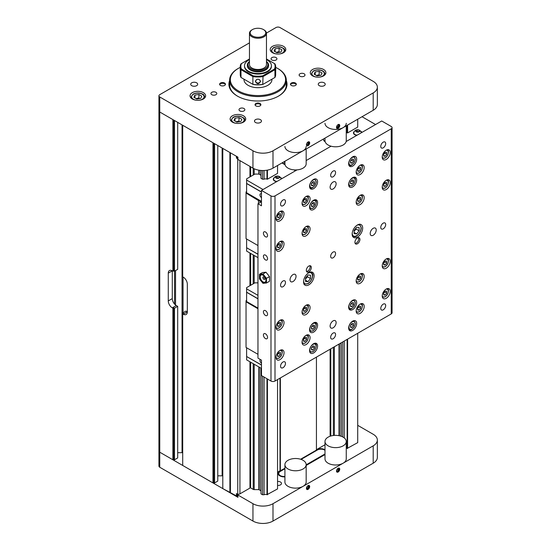 <?xml version="1.0" encoding="UTF-8"?>
<svg xmlns="http://www.w3.org/2000/svg" width="551" height="551" viewBox="0 0 551 551"><rect width="100%" height="100%" fill="white"/><g stroke="black" fill="none" stroke-linecap="round" stroke-linejoin="round"><path stroke-width="0.83" d="M306.17 148.984L306.17 163.799A10.627 6.137 180 0 1 295.543 169.935A10.627 6.137 180 0 1 284.915 163.799L284.915 161.257M284.915 146.442A10.627 6.137 0 0 0 295.543 152.579A10.627 6.137 0 0 0 306.17 146.442M346.255 125.842L346.255 140.657A10.627 6.137 180 0 1 335.628 146.793A10.627 6.137 180 0 1 324.994 140.657L324.994 138.115M324.994 123.3A10.627 6.137 0 0 0 335.628 129.437A10.627 6.137 0 0 0 346.255 123.3M217.783 145.512L217.783 481.078L214.573 482.924L213.774 482.462L212.968 482.924L212.968 142.737L182.705 125.263L182.705 276.85L183.311 277.194A5.668 3.272 60 0 1 187.319 284.137L187.319 311.907A5.668 3.272 60 0 1 186.142 314.504A5.668 3.272 60 0 1 183.311 314.222L182.705 313.877L183.511 313.409L182.705 312.947L185.914 311.095L187.319 311.907L183.311 314.222M168.275 300.915L172.284 298.601A5.668 3.272 -120 0 0 176.292 305.543L177.697 306.356L174.488 308.202L172.284 307.857A5.668 3.272 60 0 1 168.275 300.915L168.275 273.144A5.668 3.272 60 0 1 169.453 270.548A5.668 3.272 60 0 1 172.284 270.83L174.488 271.175L177.697 269.329L177.697 122.37M168.275 273.144L172.284 270.83L172.284 298.601M212.968 482.924L182.705 465.457L182.705 312.947M172.89 271.175L172.89 119.595L159.762 112.018L237.922 157.145L237.922 159.459L252.95 168.138A14.174 8.182 0 0 0 272.993 168.138L373.199 110.283A14.174 8.182 0 0 0 377.352 104.497L377.352 87.141A14.174 8.182 180 0 1 373.199 92.926L373.199 110.283M177.697 306.356L177.697 457.936L174.488 459.789L173.689 459.32L172.89 459.789L159.762 452.206A2.838 1.639 180 0 1 158.929 451.049L158.929 110.861A2.838 1.639 0 0 0 159.762 112.018L159.762 96.976L252.95 150.781L252.95 168.138M172.89 459.789L172.89 308.202M173.689 270.713L173.689 120.056M173.689 459.32L173.689 307.74M174.488 271.175L174.488 120.524M174.488 459.789L174.488 308.202M249.947 361.787L249.947 488.076L239.926 493.861A2.838 1.639 180 0 1 237.743 494.337L236.42 493.572L236.42 495.886L222.79 488.599L222.79 148.405L229.905 152.517L229.905 492.704M237.095 495.501L236.42 495.886M222.79 475.919A1.419 0.82 0 0 0 222.129 475.83L217.783 475.83M182.705 452.777A1.419 0.82 0 0 0 182.05 452.688L177.697 452.688M237.095 157.62L236.42 158.013L236.42 156.277M236.42 158.013L237.095 158.406M357.716 333.286L357.716 442.632L347.144 448.411A2.294 1.322 0 0 0 346.255 448.17M324.994 444.747L316.584 449.602A5.668 3.272 180 0 1 324.601 449.602L324.994 449.83M316.432 450.56L316.432 450.098L300.584 459.245L316.432 450.098L316.432 357.124M280.363 471.387L280.363 470.919L284.915 468.295L277.552 472.138M277.552 379.57L277.552 488.916L266.98 494.695A2.294 1.322 0 0 0 264.067 494.757L262.524 494.757L260.981 493.868L260.981 368.158M260.981 490.845L258.846 489.612L254.197 489.612A1.419 0.82 180 0 1 253.198 489.378L250.65 487.904L250.65 362.193M250.65 487.091L249.947 487.497M347.598 125.063L347.598 132.929L357.716 127.088L357.716 119.223M347.598 448.473L347.598 339.127M344.23 437.9L344.23 341.076M342.688 436.915L342.688 341.964M341.145 436.261L341.145 342.853M330.814 436.034L330.814 348.817M330.111 436.254L330.111 349.224M284.915 476.842A5.668 3.272 180 0 1 280.011 475.926L279.509 475.637A5.668 3.272 180 0 1 277.849 473.323A5.668 3.272 180 0 1 279.509 471.009L280.363 470.919L280.363 377.952M280.011 471.587L280.011 378.151M267.435 170.114L267.435 179.213L277.552 173.372L277.552 165.507M267.435 494.757L267.435 378.992M264.067 494.757L264.067 377.042M267.435 179.213L266.98 179.151A2.294 1.322 0 0 0 264.067 179.213L264.067 170.507M262.524 494.757L262.524 376.154M264.067 179.213L262.524 179.213L262.524 170.528M262.524 179.213L260.981 178.324L260.981 170.452M250.65 285.294L250.65 253.426M250.65 176.527L250.65 166.808M249.947 285.7L249.947 253.019M249.947 176.933L249.947 166.402M237.743 494.337L237.743 159.349M230.408 492.415L230.408 152.806M214.573 482.924L214.573 143.666M213.774 482.462L213.774 143.198M288.028 468.984A10.627 6.137 0 0 0 299.606 470.313A10.627 6.137 0 0 0 306.17 464.645A10.627 6.137 0 0 0 295.543 458.508A10.627 6.137 0 0 0 284.915 464.645A10.627 6.137 0 0 0 288.028 468.984M306.17 464.645L306.17 482.001A10.627 6.137 180 0 1 299.606 487.669A10.627 6.137 180 0 1 288.028 486.34A10.627 6.137 180 0 1 284.915 482.001L284.915 464.645M328.107 445.842A10.627 6.137 0 0 0 339.691 447.171A10.627 6.137 0 0 0 346.255 441.503A10.627 6.137 0 0 0 335.628 435.366A10.627 6.137 0 0 0 324.994 441.503A10.627 6.137 0 0 0 328.107 445.842M346.255 441.503L346.255 458.859A10.627 6.137 180 0 1 339.691 464.527A10.627 6.137 180 0 1 328.107 463.198A10.627 6.137 180 0 1 324.994 458.859L324.994 441.503M274.997 195.908L391.238 128.796L391.238 313.932L274.997 381.044L274.997 195.908A2.838 1.639 180 0 1 270.989 195.908L270.989 381.044L261.47 375.548L261.47 360.161L257.964 358.136L257.964 203.774L260.967 202.038L246.042 193.07L246.042 191.913L246.607 191.583M358.315 237.736L358.267 237.681A3.237 1.873 -60 0 1 358.315 237.736A3.237 1.873 -60 0 1 358.708 238.989A3.237 1.873 -60 0 1 357.489 242.027A3.237 1.873 -60 0 1 355.133 243.246A3.237 1.873 -60 0 1 355.058 243.225L355.133 243.246M354.913 242.337A3.54 2.046 -60 0 1 356.463 238.769A3.54 2.046 -60 0 1 359.19 237.818A3.54 2.046 -60 0 1 359.19 241.91A3.54 2.046 -60 0 1 355.65 243.955A3.54 2.046 -60 0 1 354.913 242.337M305.509 281.437L305.509 278.097L308.016 274.983L310.523 275.204L310.523 278.544L308.016 281.664L305.509 281.437M305.509 278.985L307.513 276.809L310.523 278.544M305.509 280.218L308.016 281.664M307.513 276.809L307.341 275.817M284.915 163.392A4.036 2.335 180 0 1 284.488 162.352A4.036 2.335 180 0 1 284.495 162.235M294.606 169.908L295.04 169.928M306.17 160.555L331.041 146.194M311.473 185.57L311.473 183.566L312.975 181.692L314.483 181.83L314.483 183.834L312.975 185.701L311.473 185.57M311.473 183.683L312.479 182.677L314.483 183.834M311.473 184.833L312.975 185.701M350.553 163.006L350.553 161.002L352.061 159.136L353.563 159.267L353.563 161.271L352.061 163.137L350.553 163.006M350.553 161.119L351.559 160.114L353.563 161.271M350.553 162.269L352.061 163.137M350.553 306.487L350.553 304.483L352.061 302.616L353.563 302.747L353.563 304.751L352.061 306.625L350.553 306.487M350.553 304.607L351.559 303.594L353.563 304.751M350.553 305.757L352.061 306.625M350.553 327.315L350.553 325.31L352.061 323.444L353.563 323.575L353.563 325.579L352.061 327.452L350.553 327.315M350.553 325.434L351.559 324.422L353.563 325.579M350.553 326.585L352.061 327.452M277.504 356.297L277.504 354.293L279.006 352.426L280.507 352.557L280.507 354.562L279.006 356.435L277.504 356.297M277.504 354.417L278.503 353.405L280.507 354.562M277.504 355.567L279.006 356.435M277.504 326.213L277.504 324.208L279.006 322.342L280.507 322.473L280.507 324.477L279.006 326.35L277.504 326.213M277.504 324.332L278.503 323.32L280.507 324.477M277.504 325.483L279.006 326.35M357.668 310.013L357.668 308.016L359.176 306.142L360.678 306.28L360.678 308.284L359.176 310.151L357.668 310.013M357.668 308.133L358.673 307.127L360.678 308.284M357.668 309.283L359.176 310.151M357.668 279.929L357.668 277.924L359.176 276.058L360.678 276.189L360.678 278.193L359.176 280.066L357.668 279.929M357.668 278.048L358.673 277.036L360.678 278.193M357.668 279.199L359.176 280.066M277.504 247.53L277.504 245.526L279.006 243.659L280.507 243.79L280.507 245.794L279.006 247.668L277.504 247.53M277.504 245.65L278.503 244.637L280.507 245.794M277.504 246.8L279.006 247.668M277.504 217.445L277.504 215.441L279.006 213.574L280.507 213.705L280.507 215.71L279.006 217.583L277.504 217.445M277.504 215.565L278.503 214.553L280.507 215.71M277.504 216.715L279.006 217.583M357.668 201.246L357.668 199.242L359.176 197.375L360.678 197.506L360.678 199.51L359.176 201.384L357.668 201.246M357.668 199.366L358.673 198.353L360.678 199.51M357.668 200.516L359.176 201.384M357.668 171.161L357.668 169.157L359.176 167.29L360.678 167.421L360.678 169.426L359.176 171.299L357.668 171.161M357.668 169.281L358.673 168.269L360.678 169.426M357.668 170.431L359.176 171.299M353.501 133.225A4.25 2.452 180 0 1 353.928 132.405M356.862 135.339A4.25 2.452 180 0 1 354.713 134.671A4.25 2.452 180 0 1 353.466 132.936A4.25 2.452 180 0 1 354.493 131.338M360.953 131.338A4.25 2.452 180 0 1 361.883 132.44M375.562 124.54L362.035 116.729M347.598 132.929L347.144 132.867A2.294 1.322 0 0 0 346.255 132.626M353.935 134.051A3.898 2.252 180 0 1 353.825 133.514L353.825 132.936A3.898 2.252 0 0 0 357.172 135.16M359.176 130.126A2.052 1.185 0 0 0 355.732 130.656A2.052 1.185 0 0 0 358.253 132.109A2.052 1.185 0 0 0 359.176 130.126L359.7 131.269L358.253 132.109L356.277 131.799L355.746 130.663L357.193 129.822L359.169 130.132L359.169 131.579M361.58 132.612A3.898 2.252 0 0 0 361.559 132.557L359.775 130.298C356.662 129.251 354.692 130.002 353.88 132.557A3.898 2.252 0 0 0 353.825 132.936M356.511 131.834L357.193 131.448L358.928 131.717M357.193 129.822L357.193 131.448M280.783 177.622A4.25 2.452 180 0 1 281.719 178.724M276.698 181.623A4.25 2.452 180 0 1 273.303 179.213A4.25 2.452 180 0 1 274.322 177.622M273.33 179.502A4.25 2.452 180 0 1 273.757 178.689M295.488 170.776L293.903 169.86M285.039 164.742L281.954 162.965M261.47 201.356L246.607 192.774L246.607 183.4L261.47 191.982L246.752 183.483M246.607 183.4L246.607 180.046L263.02 189.516M260.981 175.301L258.846 174.075L254.899 174.075L246.607 178.855L246.607 180.046M273.771 180.335A3.898 2.252 180 0 1 273.654 179.791L273.654 179.213A3.898 2.252 0 0 0 277.001 181.444M261.47 193.842A2.335 1.35 -120 0 0 260.444 193.8A2.335 1.35 -120 0 0 260.058 195.584A2.335 1.35 -120 0 0 261.47 197.644M261.47 192.099L246.607 183.517M257.964 254.293L246.607 247.736L257.964 254.176M246.683 247.661L246.607 251.091L257.964 257.648M246.607 238.989L246.607 247.619M257.964 245.546L246.042 238.659L246.042 193.07M258.467 203.484L258.467 200.592M270.989 195.908L261.47 190.412L261.47 205.798L257.964 203.774M279.006 176.41A2.052 1.185 0 0 0 275.569 176.94A2.052 1.185 0 0 0 278.083 178.393A2.052 1.185 0 0 0 279.006 176.41L279.529 177.553L278.083 178.386L276.106 178.083L275.576 176.94L277.022 176.106L278.999 176.416L278.999 177.863M281.409 178.896A3.898 2.252 0 0 0 281.396 178.841L279.612 176.582C276.492 175.535 274.529 176.286 273.709 178.841A3.898 2.252 0 0 0 273.654 179.213M276.347 178.118L277.022 177.725L278.765 177.994M277.022 176.106L277.022 177.725M257.964 308.099L246.607 301.542L246.607 292.168L257.964 298.725L246.752 292.25M246.607 292.168L246.607 288.814L257.964 295.37M257.964 282.842L254.899 282.842L246.607 287.629L246.607 288.814M246.607 300.357L246.042 300.681L246.042 301.838L257.964 308.725M257.964 298.842L246.607 292.285M261.47 365.086L246.607 356.504L261.47 364.969M246.683 356.428L246.607 359.858L261.47 368.44M261.47 363.226A2.335 1.35 60 0 1 260.1 361.298A2.335 1.35 60 0 1 260.306 359.486M246.607 347.757L246.607 356.387M257.964 354.314L246.042 347.433L246.042 301.838M290.033 279.798A4.25 2.452 -60 0 1 291.885 275.521A4.25 2.452 -60 0 1 295.164 274.377A4.25 2.452 -60 0 1 295.164 279.288A4.25 2.452 -60 0 1 290.907 281.74A4.25 2.452 -60 0 1 290.033 279.798M330.111 326.082A4.25 2.452 -60 0 1 331.971 321.805A4.25 2.452 -60 0 1 335.242 320.661A4.25 2.452 -60 0 1 335.242 325.572A4.25 2.452 -60 0 1 330.993 328.031A4.25 2.452 -60 0 1 330.111 326.082M370.196 233.514A4.25 2.452 -60 0 1 372.049 229.237A4.25 2.452 -60 0 1 375.327 228.093A4.25 2.452 -60 0 1 375.327 233.004A4.25 2.452 -60 0 1 371.078 235.463A4.25 2.452 -60 0 1 370.196 233.514M330.111 187.23A4.25 2.452 -60 0 1 331.971 182.953A4.25 2.452 -60 0 1 335.242 181.809A4.25 2.452 -60 0 1 335.242 186.72A4.25 2.452 -60 0 1 330.993 189.172A4.25 2.452 -60 0 1 330.111 187.23M380.762 227.411A3.485 2.011 -60 0 1 382.284 223.906A3.485 2.011 -60 0 1 384.963 222.976A3.485 2.011 -60 0 1 384.963 226.998A3.485 2.011 -60 0 1 381.478 229.009A3.485 2.011 -60 0 1 380.762 227.411M380.762 146.414A3.485 2.011 -60 0 1 382.284 142.909A3.485 2.011 -60 0 1 384.963 141.979A3.485 2.011 -60 0 1 384.963 146.001A3.485 2.011 -60 0 1 381.478 148.012A3.485 2.011 -60 0 1 380.762 146.414M330.655 175.342A3.485 2.011 -60 0 1 332.177 171.836A3.485 2.011 -60 0 1 334.863 170.906A3.485 2.011 -60 0 1 334.863 174.929A3.485 2.011 -60 0 1 331.378 176.94A3.485 2.011 -60 0 1 330.655 175.342M280.549 204.269A3.485 2.011 -60 0 1 282.071 200.764A3.485 2.011 -60 0 1 284.757 199.834A3.485 2.011 -60 0 1 284.757 203.856A3.485 2.011 -60 0 1 281.272 205.867A3.485 2.011 -60 0 1 280.549 204.269M280.549 285.266A3.485 2.011 -60 0 1 282.071 281.761A3.485 2.011 -60 0 1 284.757 280.831A3.485 2.011 -60 0 1 284.757 284.853A3.485 2.011 -60 0 1 281.272 286.864A3.485 2.011 -60 0 1 280.549 285.266M330.655 256.339A3.485 2.011 -60 0 1 332.177 252.833A3.485 2.011 -60 0 1 334.863 251.903A3.485 2.011 -60 0 1 334.863 255.926A3.485 2.011 -60 0 1 331.378 257.937A3.485 2.011 -60 0 1 330.655 256.339M280.549 366.263A3.485 2.011 -60 0 1 282.071 362.758A3.485 2.011 -60 0 1 284.757 361.828A3.485 2.011 -60 0 1 284.757 365.85A3.485 2.011 -60 0 1 281.272 367.861A3.485 2.011 -60 0 1 280.549 366.263M330.655 337.343A3.485 2.011 -60 0 1 332.177 333.83A3.485 2.011 -60 0 1 334.863 332.9A3.485 2.011 -60 0 1 334.863 336.923A3.485 2.011 -60 0 1 331.378 338.934A3.485 2.011 -60 0 1 330.655 337.343M380.762 308.415A3.485 2.011 -60 0 1 382.284 304.903A3.485 2.011 -60 0 1 384.963 303.973A3.485 2.011 -60 0 1 384.963 307.995A3.485 2.011 -60 0 1 381.478 310.006A3.485 2.011 -60 0 1 380.762 308.415M309.572 350.67A5.668 3.272 -60 0 1 312.045 344.967A5.668 3.272 -60 0 1 316.412 343.445A5.668 3.272 -60 0 1 316.412 349.995A5.668 3.272 -60 0 1 310.743 353.267A5.668 3.272 -60 0 1 309.572 350.67M348.652 328.107A5.668 3.272 -60 0 1 351.125 322.404A5.668 3.272 -60 0 1 355.491 320.882A5.668 3.272 -60 0 1 355.491 327.432A5.668 3.272 -60 0 1 349.823 330.703A5.668 3.272 -60 0 1 348.652 328.107M348.652 307.279A5.668 3.272 -60 0 1 351.125 301.576A5.668 3.272 -60 0 1 355.491 300.054A5.668 3.272 -60 0 1 355.491 306.604A5.668 3.272 -60 0 1 349.823 309.876A5.668 3.272 -60 0 1 348.652 307.279M309.572 329.842A5.668 3.272 -60 0 1 312.045 324.14A5.668 3.272 -60 0 1 316.412 322.617A5.668 3.272 -60 0 1 316.412 329.167A5.668 3.272 -60 0 1 310.743 332.439A5.668 3.272 -60 0 1 309.572 329.842M309.572 207.19A5.668 3.272 -60 0 1 312.045 201.487A5.668 3.272 -60 0 1 316.412 199.965A5.668 3.272 -60 0 1 316.412 206.508A5.668 3.272 -60 0 1 310.743 209.786A5.668 3.272 -60 0 1 309.572 207.19M309.572 186.362A5.668 3.272 -60 0 1 312.045 180.659A5.668 3.272 -60 0 1 316.412 179.137A5.668 3.272 -60 0 1 316.412 185.68A5.668 3.272 -60 0 1 310.743 188.959A5.668 3.272 -60 0 1 309.572 186.362M348.652 184.626A5.668 3.272 -60 0 1 351.125 178.923A5.668 3.272 -60 0 1 355.491 177.401A5.668 3.272 -60 0 1 355.491 183.951A5.668 3.272 -60 0 1 349.823 187.223A5.668 3.272 -60 0 1 348.652 184.626M348.652 163.799A5.668 3.272 -60 0 1 351.125 158.096A5.668 3.272 -60 0 1 355.491 156.574A5.668 3.272 -60 0 1 355.491 163.117A5.668 3.272 -60 0 1 349.823 166.395A5.668 3.272 -60 0 1 348.652 163.799M306.315 270.396A3.54 2.046 -60 0 1 307.857 266.829A3.54 2.046 -60 0 1 310.592 265.878A3.54 2.046 -60 0 1 310.592 269.969A3.54 2.046 -60 0 1 307.045 272.015A3.54 2.046 -60 0 1 306.315 270.396M303.56 281.823A7.439 4.298 -60 0 1 306.804 274.336A7.439 4.298 -60 0 1 312.541 272.339A7.439 4.298 -60 0 1 312.541 280.934A7.439 4.298 -60 0 1 305.102 285.225A7.439 4.298 -60 0 1 303.56 281.823M352.158 234.092A7.439 4.298 -60 0 1 355.409 226.606A7.439 4.298 -60 0 1 361.139 224.608A7.439 4.298 -60 0 1 361.139 233.204A7.439 4.298 -60 0 1 353.701 237.495A7.439 4.298 -60 0 1 352.158 234.092M310.068 307.568A5.668 3.272 -60 0 1 307.596 313.271A5.668 3.272 -60 0 1 303.229 314.793A5.668 3.272 -60 0 1 303.229 308.243A5.668 3.272 -60 0 1 308.897 304.972A5.668 3.272 -60 0 1 310.068 307.568M284.02 352.695A5.668 3.272 -60 0 1 281.54 358.398A5.668 3.272 -60 0 1 277.174 359.92A5.668 3.272 -60 0 1 277.174 353.37A5.668 3.272 -60 0 1 282.842 350.099A5.668 3.272 -60 0 1 284.02 352.695M284.02 322.61A5.668 3.272 -60 0 1 281.54 328.313A5.668 3.272 -60 0 1 277.174 329.835A5.668 3.272 -60 0 1 277.174 323.285A5.668 3.272 -60 0 1 282.842 320.014A5.668 3.272 -60 0 1 284.02 322.61M310.068 337.653A5.668 3.272 -60 0 1 307.596 343.356A5.668 3.272 -60 0 1 303.229 344.878A5.668 3.272 -60 0 1 303.229 338.328A5.668 3.272 -60 0 1 308.897 335.056A5.668 3.272 -60 0 1 310.068 337.653M356.166 280.955A5.668 3.272 -60 0 1 358.639 275.252A5.668 3.272 -60 0 1 363.013 273.73A5.668 3.272 -60 0 1 363.013 280.28A5.668 3.272 -60 0 1 357.344 283.551A5.668 3.272 -60 0 1 356.166 280.955M382.222 295.997A5.668 3.272 -60 0 1 384.694 290.294A5.668 3.272 -60 0 1 389.061 288.772A5.668 3.272 -60 0 1 389.061 295.322A5.668 3.272 -60 0 1 383.393 298.594A5.668 3.272 -60 0 1 382.222 295.997M382.222 265.913A5.668 3.272 -60 0 1 384.694 260.21A5.668 3.272 -60 0 1 389.061 258.688A5.668 3.272 -60 0 1 389.061 265.238A5.668 3.272 -60 0 1 383.393 268.509A5.668 3.272 -60 0 1 382.222 265.913M356.166 311.039A5.668 3.272 -60 0 1 358.639 305.337A5.668 3.272 -60 0 1 363.013 303.815A5.668 3.272 -60 0 1 363.013 310.365A5.668 3.272 -60 0 1 357.344 313.636A5.668 3.272 -60 0 1 356.166 311.039M310.068 228.885A5.668 3.272 -60 0 1 307.596 234.588A5.668 3.272 -60 0 1 303.229 236.11A5.668 3.272 -60 0 1 303.229 229.56A5.668 3.272 -60 0 1 308.897 226.289A5.668 3.272 -60 0 1 310.068 228.885M284.02 213.843A5.668 3.272 -60 0 1 281.54 219.546A5.668 3.272 -60 0 1 277.174 221.068A5.668 3.272 -60 0 1 277.174 214.518A5.668 3.272 -60 0 1 282.842 211.247A5.668 3.272 -60 0 1 284.02 213.843M284.02 243.928A5.668 3.272 -60 0 1 281.54 249.631A5.668 3.272 -60 0 1 277.174 251.153A5.668 3.272 -60 0 1 277.174 244.603A5.668 3.272 -60 0 1 282.842 241.331A5.668 3.272 -60 0 1 284.02 243.928M310.068 198.801A5.668 3.272 -60 0 1 307.596 204.504A5.668 3.272 -60 0 1 303.229 206.026A5.668 3.272 -60 0 1 303.229 199.476A5.668 3.272 -60 0 1 308.897 196.204A5.668 3.272 -60 0 1 310.068 198.801M356.166 202.272A5.668 3.272 -60 0 1 358.639 196.569A5.668 3.272 -60 0 1 363.013 195.047A5.668 3.272 -60 0 1 363.013 201.597A5.668 3.272 -60 0 1 357.344 204.869A5.668 3.272 -60 0 1 356.166 202.272M356.166 172.188A5.668 3.272 -60 0 1 358.639 166.485A5.668 3.272 -60 0 1 363.013 164.963A5.668 3.272 -60 0 1 363.013 171.513A5.668 3.272 -60 0 1 357.344 174.784A5.668 3.272 -60 0 1 356.166 172.188M382.222 187.23A5.668 3.272 -60 0 1 384.694 181.527A5.668 3.272 -60 0 1 389.061 180.005A5.668 3.272 -60 0 1 389.061 186.555A5.668 3.272 -60 0 1 383.393 189.826A5.668 3.272 -60 0 1 382.222 187.23M382.222 157.145A5.668 3.272 -60 0 1 384.694 151.442A5.668 3.272 -60 0 1 389.061 149.92A5.668 3.272 -60 0 1 389.061 156.47A5.668 3.272 -60 0 1 383.393 159.742A5.668 3.272 -60 0 1 382.222 157.145M282.264 162.786L284.957 164.336M259.466 274.274L262.476 272.538L265.981 272.228L269.487 276.588L269.487 281.265L266.484 283L266.484 278.324L262.972 273.964L259.466 274.274L259.466 278.951L262.972 283.317L266.484 283M265.479 338.596A2.927 1.694 60 0 1 263.564 336.014A2.927 1.694 60 0 1 264.012 333.672A2.927 1.694 60 0 1 266.946 335.359A2.927 1.694 60 0 1 266.946 338.741A2.927 1.694 60 0 1 265.479 338.596M265.479 315.454A2.927 1.694 60 0 1 263.564 312.872A2.927 1.694 60 0 1 264.012 310.53A2.927 1.694 60 0 1 266.946 312.217A2.927 1.694 60 0 1 266.946 315.599A2.927 1.694 60 0 1 265.479 315.454M265.479 259.914A2.927 1.694 60 0 1 263.564 257.331A2.927 1.694 60 0 1 264.012 254.989A2.927 1.694 60 0 1 266.946 256.676A2.927 1.694 60 0 1 266.946 260.058A2.927 1.694 60 0 1 265.479 259.914M265.479 236.772A2.927 1.694 60 0 1 263.564 234.189A2.927 1.694 60 0 1 264.012 231.847A2.927 1.694 60 0 1 266.946 233.534A2.927 1.694 60 0 1 266.946 236.916A2.927 1.694 60 0 1 265.479 236.772M270.989 381.044A2.838 1.639 0 0 0 274.997 381.044M391.238 128.796A2.838 1.639 180 0 0 392.071 127.639A2.838 1.639 180 0 0 391.238 126.482L381.719 120.986L346.145 141.524M391.238 313.932A2.838 1.639 0 0 0 392.071 312.775L392.071 127.639M297.044 169.873L261.47 190.412M384.667 152.944L386.733 154.383L385.225 156.257L383.723 156.119L383.723 154.115L385.225 152.248L386.733 152.379L386.733 154.383M383.723 154.239L384.729 153.226M383.723 155.389L385.225 156.257M384.667 183.028L386.733 184.468L385.225 186.341L383.723 186.204L383.723 184.199L385.225 182.333L386.733 182.464L386.733 184.468M383.723 184.323L384.729 183.311M383.723 185.473L385.225 186.341M304.503 199.228L306.563 200.667L305.061 202.541L303.56 202.403L303.56 200.399L305.061 198.532L306.563 198.663L306.563 200.667M303.56 200.523L304.558 199.51M303.56 201.673L305.061 202.541M304.503 229.312L306.563 230.752L305.061 232.625L303.56 232.488L303.56 230.483L305.061 228.617L306.563 228.748L306.563 230.752M303.56 230.607L304.558 229.595M303.56 231.757L305.061 232.625M384.667 261.711L386.733 263.158L385.225 265.024L383.723 264.893L383.723 262.889L385.225 261.016L386.733 261.153L386.733 263.158M383.723 263.006L384.729 262M383.723 264.156L385.225 265.024M384.667 291.796L386.733 293.242L385.225 295.109L383.723 294.978L383.723 292.974L385.225 291.1L386.733 291.238L386.733 293.242M383.723 293.091L384.729 292.085M383.723 294.241L385.225 295.109M304.503 307.995L306.563 309.435L305.061 311.308L303.56 311.17L303.56 309.166L305.061 307.3L306.563 307.43L306.563 309.435M303.56 309.29L304.558 308.278M303.56 310.44L305.061 311.308M304.503 338.08L306.563 339.519L305.061 341.393L303.56 341.255L303.56 339.251L305.061 337.384L306.563 337.515L306.563 339.519M303.56 339.375L304.558 338.362M303.56 340.525L305.061 341.393M269.487 276.588L266.484 278.324M265.981 272.228L262.972 273.964M264.879 278.696A1.419 0.82 60 0 1 264.583 279.35A1.419 0.82 60 0 1 263.488 278.964A1.419 0.82 60 0 1 262.875 277.539A1.419 0.82 60 0 1 263.164 276.891A1.419 0.82 60 0 1 264.26 277.27A1.419 0.82 60 0 1 264.879 278.696M312.417 325.868L314.483 327.315L312.975 329.188L311.473 329.05L311.473 327.046L312.975 325.18L314.483 325.31L314.483 327.315M311.473 327.17L312.479 326.158M311.473 328.32L312.975 329.188M312.417 346.696L314.483 348.142L312.975 350.016L311.473 349.878L311.473 347.874L312.975 346.007L314.483 346.138L314.483 348.142M311.473 347.998L312.479 346.985M311.473 349.148L312.975 350.016M351.504 180.652L353.563 182.099L352.061 183.972L350.553 183.834L350.553 181.83L352.061 179.963L353.563 180.094L353.563 182.099M350.553 181.947L351.559 180.942M350.553 183.104L352.061 183.972M312.417 203.216L314.483 204.662L312.975 206.529L311.473 206.398L311.473 204.393L312.975 202.52L314.483 202.658L314.483 204.662M311.473 204.511L312.479 203.505M311.473 205.661L312.975 206.529M325.131 141.628A4.036 2.335 180 0 1 323.568 139.789A4.036 2.335 180 0 1 323.575 139.672M355.946 228.086L356.118 229.078L359.121 230.814L356.621 233.934L354.114 233.707L354.114 230.366L356.621 227.253L359.121 227.473L359.121 230.814M354.114 231.255L356.118 229.078M354.114 232.488L356.621 233.934M309.717 265.796L309.662 265.74A3.237 1.873 -60 0 1 309.717 265.796A3.237 1.873 -60 0 1 310.11 267.049A3.237 1.873 -60 0 1 308.891 270.086A3.237 1.873 -60 0 1 306.535 271.306A3.237 1.873 -60 0 1 306.459 271.285L306.535 271.306M237.095 156.663L237.095 158.302A2.838 1.639 0 0 0 237.922 159.459M276.946 52.744L274.054 51.071L275.114 48.791L279.061 48.178L281.954 49.852L280.9 52.131L276.946 52.744M275.114 48.791L275.114 51.684M279.839 52.297L279.061 51.649L279.061 48.178M279.061 51.649L276.175 52.297M236.861 122.17L233.968 120.497L235.029 118.217L238.982 117.604L241.875 119.278L240.815 121.557L236.861 122.17M235.029 118.217L235.029 121.11M239.754 121.723L238.982 121.075L238.982 117.604M238.982 121.075L236.09 121.723M255.664 81.149A2.3 1.873 0 0 1 257.964 79.268A2.3 1.873 0 0 1 260.258 81.149A2.3 1.873 0 0 1 257.964 83.022A2.3 1.873 0 0 1 255.664 81.149M240.994 77.457L240.994 69.701A269.515 220.056 120 0 1 241.496 69.068L253.191 75.818A269.515 220.056 120 0 1 252.888 76.575L240.994 69.701A17.715 10.228 180 0 1 240.25 66.774L240.25 74.53A17.715 10.228 0 0 0 240.994 77.457L252.888 84.324L252.888 76.575A17.715 10.228 180 0 0 263.034 76.575A269.515 220.056 -120 0 1 262.737 75.818L274.432 69.068A17.15 9.897 0 0 0 274.432 63.558L274.935 63.847A17.715 10.228 180 0 1 275.679 66.774A17.715 10.228 180 0 1 274.935 69.701L263.034 76.575L262.737 84.496A17.15 9.897 180 0 1 253.191 84.496L252.888 84.324A17.715 10.228 0 0 0 263.034 84.324L274.935 77.457A17.715 10.228 0 0 0 275.679 74.53L275.541 71.231M249.458 59.708A13.465 7.776 0 0 0 244.499 65.734A13.465 7.776 0 0 0 257.964 73.503A13.465 7.776 0 0 0 271.429 65.734A13.465 7.776 0 0 0 266.464 59.708M249.458 61.471A10.627 6.137 0 0 0 247.337 65.156L247.337 65.734A10.627 6.137 0 0 0 250.45 70.073A10.627 6.137 0 0 0 262.028 71.403A10.627 6.137 0 0 0 268.592 65.734L268.592 65.156A10.627 6.137 0 0 0 266.464 61.471M275.679 66.774L275.679 73.545M255.327 81.341C257.083 84.427 258.846 84.427 260.602 81.341C258.846 78.504 257.083 78.504 255.327 81.341M274.935 77.457L274.935 69.701A269.515 220.056 -120 0 0 274.432 69.068M240.25 66.774A17.715 10.228 180 0 1 240.994 63.847L241.496 63.558A17.15 9.897 0 0 0 241.496 69.068M274.432 63.558L266.464 58.957M253.191 75.818A17.15 9.897 0 0 0 262.737 75.818M249.458 58.957L241.496 63.558M271.429 65.734L271.429 66.313A13.465 7.776 180 0 1 257.964 74.082A13.465 7.776 180 0 1 244.499 66.313L244.499 65.734M260.003 104.249A2.927 1.694 180 0 1 260.038 104.27L260.038 104.27A2.927 1.694 180 0 1 260.816 105.083M255.106 105.083A2.927 1.694 180 0 1 255.891 104.27A2.927 1.694 180 0 1 255.919 104.249M255.147 105.165A2.845 1.646 180 0 1 255.953 104.235A2.845 1.646 180 0 1 259.976 104.235A2.845 1.646 180 0 1 260.781 105.165M238.425 68.338L237.922 68.627A28.342 16.365 0 0 0 229.622 80.198A28.342 16.365 0 0 0 257.964 96.563A28.342 16.365 0 0 0 286.306 80.198A28.342 16.365 0 0 0 278.007 68.627L277.504 68.338A27.633 15.951 180 0 1 268.537 94.359A27.633 15.951 180 0 1 230.332 79.619A27.633 15.951 180 0 1 238.425 68.338A27.633 15.951 180 0 1 240.25 67.374M229.622 80.198L229.622 84.826A28.342 16.365 180 0 0 237.674 96.253M286.306 80.198L286.306 84.826A28.342 16.365 180 0 1 278.255 96.253M275.679 67.374A27.633 15.951 180 0 1 277.504 68.338M244.003 79.199L244.003 79.619A13.961 8.058 0 0 0 257.964 87.678A13.961 8.058 0 0 0 271.925 79.619L271.925 79.199M336.503 127.419A2.3 1.329 -60 0 1 337.508 125.105A2.3 1.329 -60 0 1 339.278 124.492A2.3 1.329 -60 0 1 339.278 127.143A2.3 1.329 -60 0 1 336.978 128.473A2.3 1.329 -60 0 1 336.503 127.419M338.824 124.381A2.225 1.288 -60 0 1 338.948 124.609A2.225 1.288 -60 0 1 338.589 126.751A2.225 1.288 -60 0 1 336.916 128.128A2.225 1.288 -60 0 1 336.661 128.128A2.3 1.329 120 0 0 336.813 128.142A2.3 1.329 120 0 0 336.868 128.135M306.446 144.775A2.3 1.329 -60 0 1 307.444 142.461A2.3 1.329 -60 0 1 309.214 141.848A2.3 1.329 -60 0 1 309.214 144.5A2.3 1.329 -60 0 1 306.921 145.829A2.3 1.329 -60 0 1 306.446 144.775M308.76 141.738A2.225 1.288 -60 0 1 308.884 141.965A2.225 1.288 -60 0 1 308.987 142.551A2.225 1.288 -60 0 1 306.852 145.485A2.225 1.288 -60 0 1 306.597 145.485A2.3 1.329 120 0 0 306.749 145.498A2.3 1.329 120 0 0 306.804 145.492M239.857 110.903A2.927 1.694 180 0 1 239.003 109.704A2.927 1.694 180 0 1 241.93 108.01A2.927 1.694 180 0 1 244.858 109.704A2.927 1.694 180 0 1 243.053 111.268A2.927 1.694 180 0 1 239.857 110.903M211.798 94.703A2.927 1.694 180 0 1 210.943 93.505A2.927 1.694 180 0 1 213.871 91.81A2.927 1.694 180 0 1 216.805 93.505A2.927 1.694 180 0 1 214.993 95.068A2.927 1.694 180 0 1 211.798 94.703M271.925 59.99A2.927 1.694 180 0 1 271.064 58.792A2.927 1.694 180 0 1 273.999 57.097A2.927 1.694 180 0 1 276.926 58.792A2.927 1.694 180 0 1 275.121 60.355A2.927 1.694 180 0 1 271.925 59.99M299.985 76.19A2.927 1.694 180 0 1 299.124 74.991A2.927 1.694 180 0 1 302.058 73.297A2.927 1.694 180 0 1 304.985 74.991A2.927 1.694 180 0 1 303.174 76.555A2.927 1.694 180 0 1 299.985 76.19M255.499 122.487A3.485 2.011 180 0 1 254.479 121.068A3.485 2.011 180 0 1 257.964 119.057A3.485 2.011 180 0 1 261.45 121.068A3.485 2.011 180 0 1 259.294 122.921A3.485 2.011 180 0 1 255.499 122.487M191.727 85.667A3.485 2.011 180 0 1 190.708 84.248A3.485 2.011 180 0 1 194.193 82.237A3.485 2.011 180 0 1 197.678 84.248A3.485 2.011 180 0 1 195.522 86.108A3.485 2.011 180 0 1 191.727 85.667M319.27 85.667A3.485 2.011 180 0 1 318.251 84.248A3.485 2.011 180 0 1 321.736 82.237A3.485 2.011 180 0 1 325.221 84.248A3.485 2.011 180 0 1 323.072 86.108A3.485 2.011 180 0 1 319.27 85.667M290.535 84.627A2.927 1.694 180 0 1 291.321 83.814A2.927 1.694 180 0 1 291.348 83.793M295.432 83.793A2.927 1.694 180 0 1 295.467 83.814L295.467 83.814A2.927 1.694 180 0 1 296.245 84.627M295.467 83.049A2.927 1.694 180 0 1 296.321 84.248A2.927 1.694 180 0 1 293.394 85.935A2.927 1.694 180 0 1 290.467 84.248A2.927 1.694 180 0 1 292.271 82.684A2.927 1.694 180 0 1 295.467 83.049M219.684 84.627A2.927 1.694 180 0 1 220.462 83.814A2.927 1.694 180 0 1 220.49 83.793M224.574 83.793A2.927 1.694 180 0 1 224.608 83.814L224.608 83.814A2.927 1.694 180 0 1 225.387 84.627M224.608 83.049A2.927 1.694 180 0 1 225.462 84.248A2.927 1.694 180 0 1 222.535 85.935A2.927 1.694 180 0 1 219.608 84.248A2.927 1.694 180 0 1 221.412 82.684A2.927 1.694 180 0 1 224.608 83.049M260.038 103.505A2.927 1.694 180 0 1 260.892 104.704A2.927 1.694 180 0 1 257.964 106.391A2.927 1.694 180 0 1 255.037 104.704A2.927 1.694 180 0 1 256.842 103.14A2.927 1.694 180 0 1 260.038 103.505M266.457 33.06L276.003 27.55A2.838 1.639 180 0 1 280.011 27.55L373.199 81.355A14.174 8.182 180 0 1 377.352 87.141M249.458 42.875L159.762 94.662A2.838 1.639 180 0 0 158.929 95.819A2.838 1.639 180 0 0 159.762 96.976M272.993 168.138L272.993 150.781A14.174 8.182 180 0 1 252.95 150.781M272.993 150.781L373.199 92.926M312.575 75.859A7.797 4.498 180 0 1 310.296 72.677A7.797 4.498 180 0 1 318.085 68.179A7.797 4.498 180 0 1 325.882 72.677A7.797 4.498 180 0 1 321.068 76.837A7.797 4.498 180 0 1 312.575 75.859M192.327 99.001A7.797 4.498 180 0 1 190.047 95.819A7.797 4.498 180 0 1 197.837 91.321A7.797 4.498 180 0 1 205.633 95.819A7.797 4.498 180 0 1 200.819 99.979A7.797 4.498 180 0 1 192.327 99.001M232.412 122.143A7.797 4.498 180 0 1 230.125 118.961A7.797 4.498 180 0 1 237.922 114.463A7.797 4.498 180 0 1 245.718 118.961A7.797 4.498 180 0 1 240.904 123.114A7.797 4.498 180 0 1 232.412 122.143M272.497 52.717A7.797 4.498 180 0 1 270.21 49.535A7.797 4.498 180 0 1 278.007 45.037A7.797 4.498 180 0 1 285.797 49.535A7.797 4.498 180 0 1 280.989 53.695A7.797 4.498 180 0 1 272.497 52.717M229.622 80.563A29.051 16.771 0 0 0 237.419 96.108A29.051 16.771 0 0 0 278.51 96.108A29.051 16.771 0 0 0 286.306 80.563M307.782 142.158L308.415 142.213L308.415 143.549L307.417 144.796L306.446 144.713M306.494 144.266L307.417 144.796M307.148 142.819L308.415 143.549M336.799 126.172L338.073 126.909L336.916 127.598L336.53 127.074M337.729 124.891L338.638 125.414L338.073 126.909M338.066 124.643L338.638 125.414M263.474 29.575L263.474 29.575A7.797 4.498 180 0 1 263.474 35.939A7.797 4.498 180 0 1 252.454 35.939A7.797 4.498 180 0 1 252.454 29.575A7.797 4.498 180 0 1 263.474 29.575L263.977 29.864L263.474 29.575M252.454 29.575L251.952 29.864A8.506 4.911 0 0 0 249.458 33.335A8.506 4.911 0 0 0 251.952 36.807A8.506 4.911 0 0 0 261.215 37.867A8.506 4.911 0 0 0 266.464 33.335A8.506 4.911 0 0 0 263.977 29.864M266.464 33.335L266.464 64.577A8.506 4.911 180 0 1 261.215 69.109A8.506 4.911 180 0 1 251.952 68.048A8.506 4.911 180 0 1 249.458 64.577L249.458 33.335M266.464 61.629A9.918 5.73 180 0 1 264.384 68.944A9.918 5.73 180 0 1 251.545 68.944A9.918 5.73 180 0 1 249.458 61.629M247.337 65.156A10.627 6.137 0 0 0 250.45 69.495A10.627 6.137 0 0 0 262.028 70.824A10.627 6.137 0 0 0 268.592 65.156M290.577 84.709A2.845 1.646 180 0 1 291.376 83.78A2.845 1.646 180 0 1 295.405 83.78A2.845 1.646 180 0 1 296.211 84.709M219.718 84.709A2.845 1.646 180 0 1 220.524 83.78A2.845 1.646 180 0 1 224.546 83.78A2.845 1.646 180 0 1 225.352 84.709M199.669 98.581L198.897 97.933L196.011 98.581M198.897 97.933L198.897 94.462L201.79 96.136L200.729 98.415L196.783 99.028L193.89 97.355L194.944 95.075L198.897 94.462M194.944 95.075L194.944 97.968M319.917 75.439L319.146 74.791L316.26 75.439M319.146 74.791L319.146 71.32L322.039 72.994L320.978 75.273L317.032 75.886L314.139 74.213L315.193 71.933L319.146 71.32M315.193 71.933L315.193 74.826M158.929 95.819L158.929 110.861A2.838 1.639 0 0 0 159.762 112.018L159.762 452.206A2.838 1.639 180 0 1 158.929 451.049L158.929 466.091A2.838 1.639 0 0 0 159.762 467.248L159.762 452.206L237.922 497.333A2.838 1.639 180 0 1 237.095 496.175L237.095 493.958A2.838 1.639 180 0 0 237.922 495.018L252.95 503.697L252.95 521.053L159.762 467.248M357.716 425.379A2.838 1.639 180 0 1 358.171 425.592L373.199 434.271A14.174 8.182 180 0 1 377.352 440.056A14.174 8.182 180 0 1 373.199 445.842L272.993 503.697A14.174 8.182 180 0 1 252.95 503.697M277.552 481.45A3.485 2.011 180 0 1 281.492 483.447A3.485 2.011 180 0 1 277.552 485.445M324.994 454.582L306.17 465.45M338.824 468.047A2.225 1.288 -60 0 1 338.948 468.267A2.225 1.288 -60 0 1 339.051 468.86A2.225 1.288 -60 0 1 336.916 471.787A2.225 1.288 -60 0 1 336.661 471.794M337.839 468.46L338.479 468.522L338.479 469.858L337.481 471.105L336.509 471.015M336.558 470.568L337.481 471.105M337.212 469.121L338.479 469.858M336.503 471.077A2.3 1.329 -60 0 1 337.508 468.77A2.3 1.329 -60 0 1 339.278 468.15A2.3 1.329 -60 0 1 339.278 470.802A2.3 1.329 -60 0 1 336.978 472.131A2.3 1.329 -60 0 1 336.503 471.077M308.76 485.403A2.225 1.288 -60 0 1 308.884 485.624A2.225 1.288 -60 0 1 308.532 487.766A2.225 1.288 -60 0 1 306.852 489.143A2.225 1.288 -60 0 1 306.597 489.143M306.673 487.346L307.899 488.055L306.749 488.599L306.473 488.069M307.568 486.003L308.567 486.574L307.899 488.055M307.892 485.734L308.567 486.574M306.446 488.434A2.3 1.329 -60 0 1 307.444 486.127A2.3 1.329 -60 0 1 309.214 485.507A2.3 1.329 -60 0 1 309.214 488.158A2.3 1.329 -60 0 1 306.921 489.488A2.3 1.329 -60 0 1 306.446 488.434M284.915 476.408A5.104 2.948 180 0 1 279.378 474.928A5.104 2.948 180 0 1 280.259 471.442L279.86 471.677A5.668 3.272 0 0 0 278.2 473.991A5.668 3.272 0 0 0 278.296 474.604M279.86 471.677L284.915 468.756M324.994 453.907A5.104 2.948 180 0 1 324.553 454.203L306.17 464.817M301.094 459.41L317.335 450.036A5.104 2.948 180 0 1 324.553 450.036A5.104 2.948 180 0 1 324.994 450.332M373.199 445.842L373.199 463.198A14.174 8.182 0 0 0 377.352 457.413L377.352 440.056M373.199 463.198L272.993 521.053L272.993 503.697M252.95 521.053A14.174 8.182 0 0 0 272.993 521.053M172.284 307.857L176.292 305.543M347.488 448.473L347.488 339.196M347.488 132.929L347.488 125.125M347.144 448.411L347.144 339.388M347.144 132.867L347.144 125.325M340.979 436.206L340.979 342.949M339.416 435.772L339.416 343.852M339.017 435.689L339.017 344.086M334.367 435.407L334.367 346.772M333.362 435.51L333.362 347.35M267.325 494.757L267.325 378.923M267.325 179.213L267.325 170.135M266.98 494.695L266.98 378.73M266.98 179.151L266.98 170.197M260.816 490.61L260.816 368.061M260.816 175.073L260.816 170.438M259.252 489.708L259.252 367.159M259.252 174.164L259.252 170.245M258.846 489.612L258.846 366.925M258.846 174.075L258.846 170.176M254.197 489.612L254.197 364.239M254.197 283.242L254.197 255.471M254.197 174.474L254.197 168.778M253.198 489.378L253.198 363.66M253.198 283.82L253.198 254.893M253.198 175.053L253.198 168.275M239.926 493.861L239.926 160.616M222.129 475.83L222.129 148.026M183.049 312.748L183.049 277.043M182.05 452.688L182.05 124.884M175.549 305.034L175.549 270.569M174.55 304.076L174.55 271.147M308.092 273.193A6.233 3.602 -60 0 1 312.424 275.803A6.233 3.602 -60 0 1 308.043 283.4A6.233 3.602 -60 0 1 303.608 280.955M284.571 161.45L284.488 162.118A4.036 2.335 0 0 0 284.915 163.158M309.696 187.443A4.959 2.865 120 0 0 310.096 187.767C311.191 188.869 312.92 187.946 315.275 184.998L316.233 182.078L315.055 179.171A4.959 2.865 120 0 0 314.58 178.985M312.975 180.115A4.394 2.535 -60 0 1 315.668 183.938A4.394 2.535 -60 0 1 310.289 187.044A4.394 2.535 -60 0 1 312.975 180.115M348.776 164.88A4.959 2.865 120 0 0 349.176 165.204C350.271 166.306 351.999 165.383 354.362 162.435L355.312 159.514L354.135 156.608A4.959 2.865 120 0 0 353.659 156.422M352.061 157.552A4.394 2.535 -60 0 1 354.748 161.374A4.394 2.535 -60 0 1 349.368 164.48A4.394 2.535 -60 0 1 352.061 157.552M348.776 308.36A4.959 2.865 120 0 0 349.176 308.684C350.271 309.786 351.999 308.863 354.362 305.915L355.312 302.995L354.135 300.088A4.959 2.865 120 0 0 353.659 299.902M352.061 301.032A4.394 2.535 -60 0 1 354.748 304.855A4.394 2.535 -60 0 1 349.368 307.968A4.394 2.535 -60 0 1 352.061 301.032M348.776 329.188A4.959 2.865 120 0 0 349.176 329.512C350.271 330.614 351.999 329.691 354.362 326.743L355.312 323.823L354.135 320.916A4.959 2.865 120 0 0 353.659 320.73M352.061 321.86A4.394 2.535 -60 0 1 354.748 325.682A4.394 2.535 -60 0 1 349.368 328.795A4.394 2.535 -60 0 1 352.061 321.86M279.812 350.505A4.394 2.535 -60 0 1 282.105 352.957A4.394 2.535 -60 0 1 279.274 357.847A4.394 2.535 -60 0 1 276.003 357.089M279.812 320.42A4.394 2.535 -60 0 1 282.105 322.872A4.394 2.535 -60 0 1 279.274 327.762A4.394 2.535 -60 0 1 276.003 327.005M359.975 304.221A4.394 2.535 -60 0 1 362.269 306.673A4.394 2.535 -60 0 1 359.445 311.563A4.394 2.535 -60 0 1 356.173 310.805M359.975 274.136A4.394 2.535 -60 0 1 362.269 276.588A4.394 2.535 -60 0 1 359.445 281.478A4.394 2.535 -60 0 1 356.173 280.721M279.812 241.737A4.394 2.535 -60 0 1 282.105 244.189A4.394 2.535 -60 0 1 279.274 249.08A4.394 2.535 -60 0 1 276.003 248.322M279.812 211.646A4.394 2.535 -60 0 1 282.105 214.105A4.394 2.535 -60 0 1 279.274 218.995A4.394 2.535 -60 0 1 276.003 218.237M359.975 195.453A4.394 2.535 -60 0 1 362.269 197.905A4.394 2.535 -60 0 1 359.445 202.796A4.394 2.535 -60 0 1 356.173 202.038M359.975 165.369A4.394 2.535 -60 0 1 362.269 167.821A4.394 2.535 -60 0 1 359.445 172.711A4.394 2.535 -60 0 1 356.173 171.953M296.135 169.922L296.541 170.163M386.031 150.327A4.394 2.535 -60 0 1 388.324 152.779A4.394 2.535 -60 0 1 385.5 157.669A4.394 2.535 -60 0 1 382.229 156.911M386.031 180.411A4.394 2.535 -60 0 1 388.324 182.863A4.394 2.535 -60 0 1 385.5 187.753A4.394 2.535 -60 0 1 382.229 186.996M305.86 196.611A4.394 2.535 -60 0 1 308.154 199.063A4.394 2.535 -60 0 1 305.33 203.953A4.394 2.535 -60 0 1 302.058 203.195M305.86 226.695A4.394 2.535 -60 0 1 308.154 229.147A4.394 2.535 -60 0 1 305.33 234.037A4.394 2.535 -60 0 1 302.058 233.28M386.031 259.094A4.394 2.535 -60 0 1 388.324 261.546A4.394 2.535 -60 0 1 385.5 266.436A4.394 2.535 -60 0 1 382.229 265.678M386.031 289.179A4.394 2.535 -60 0 1 388.324 291.631A4.394 2.535 -60 0 1 385.5 296.521A4.394 2.535 -60 0 1 382.229 295.763M305.86 305.378A4.394 2.535 -60 0 1 308.154 307.83A4.394 2.535 -60 0 1 305.33 312.72A4.394 2.535 -60 0 1 302.058 311.962M305.86 335.463A4.394 2.535 -60 0 1 308.154 337.915A4.394 2.535 -60 0 1 305.33 342.805A4.394 2.535 -60 0 1 302.058 342.047M259.803 276.809A4.484 2.59 -120 0 0 264.556 282.725A4.484 2.59 -120 0 0 264.556 276.388A4.484 2.59 -120 0 0 259.803 276.809M265.947 280.252A4.077 2.356 60 0 1 263.068 281.912A4.077 2.356 60 0 1 260.182 276.926A4.077 2.356 60 0 1 263.068 275.259A4.077 2.356 60 0 1 265.947 280.252M309.696 330.924A4.959 2.865 120 0 0 310.096 331.247L309.724 331.034M310.096 331.247L313.202 330.814L315.255 328.527C316.625 325.007 316.563 323.051 315.055 322.652A4.959 2.865 120 0 0 314.58 322.466M312.975 323.595A4.394 2.535 -60 0 1 315.668 327.418A4.394 2.535 -60 0 1 310.289 330.524A4.394 2.535 -60 0 1 312.975 323.595M309.696 351.752A4.959 2.865 120 0 0 310.096 352.075L309.724 351.862M310.096 352.075L313.202 351.641L315.255 349.355C316.625 345.835 316.563 343.879 315.055 343.48A4.959 2.865 120 0 0 314.58 343.294M312.975 344.423A4.394 2.535 -60 0 1 315.668 348.246A4.394 2.535 -60 0 1 310.289 351.352A4.394 2.535 -60 0 1 312.975 344.423M348.776 185.708A4.959 2.865 120 0 0 349.176 186.031L348.811 185.818M349.176 186.031L352.282 185.597L354.334 183.304C355.705 179.791 355.643 177.835 354.135 177.436A4.959 2.865 120 0 0 353.659 177.25M352.061 178.379A4.394 2.535 -60 0 1 354.748 182.202A4.394 2.535 -60 0 1 349.368 185.308A4.394 2.535 -60 0 1 352.061 178.379M309.696 208.271A4.959 2.865 120 0 0 310.096 208.595L309.724 208.381M310.096 208.595L313.202 208.161L315.255 205.867C316.625 202.355 316.563 200.399 315.055 199.999A4.959 2.865 120 0 0 314.58 199.813M312.975 200.943A4.394 2.535 -60 0 1 315.668 204.765A4.394 2.535 -60 0 1 310.289 207.872A4.394 2.535 -60 0 1 312.975 200.943M323.568 139.789L323.568 139.555A4.036 2.335 0 0 0 324.753 141.208A4.036 2.335 0 0 0 325.069 141.373M356.69 225.462A6.233 3.602 -60 0 1 361.029 228.073A6.233 3.602 -60 0 1 356.642 235.67A6.233 3.602 -60 0 1 352.213 233.225M276.375 53.936A6.233 3.602 180 0 1 273.599 47.916A6.233 3.602 180 0 1 283.4 48.653A6.233 3.602 180 0 1 279.632 53.936M270.92 51.153A7.087 4.091 0 0 0 270.934 51.429L273.172 47.875C275.479 46.663 278.041 46.401 280.865 47.069C285.618 49.308 284.213 48.825 285.094 51.153L285.094 51.408M236.289 123.362A6.233 3.602 180 0 1 233.514 117.342A6.233 3.602 180 0 1 243.315 118.079A6.233 3.602 180 0 1 239.554 123.362M244.995 120.855A7.087 4.091 0 0 0 245.009 120.579C244.134 118.251 245.532 118.734 240.78 116.495C237.963 115.827 235.394 116.089 233.087 117.301L230.835 120.579A7.087 4.091 0 0 0 230.855 120.855M196.211 100.22A6.233 3.602 180 0 1 193.429 94.2A6.233 3.602 180 0 1 203.236 94.937A6.233 3.602 180 0 1 199.469 100.22M311.005 74.295A7.087 4.091 0 0 0 311.019 74.571L313.257 71.017C316.529 69.488 319.711 69.467 322.783 70.934L324.208 72.023L325.173 74.55A7.087 4.091 0 0 0 325.173 74.295M316.46 77.078A6.233 3.602 180 0 1 313.677 71.058A6.233 3.602 180 0 1 323.485 71.795A6.233 3.602 180 0 1 319.718 77.078M279.509 471.009L279.509 471.897M324.828 454.678L324.553 454.203M237.922 497.333L237.922 495.018M316.584 449.602L316.584 450.47M324.601 449.602L324.601 450.064M310.957 271.836C312.541 273.523 313.113 274.77 312.672 275.59C312.369 278.992 310.819 281.692 308.037 283.689L303.876 284.109M315.055 179.171L314.69 178.958M310.096 187.767L309.724 187.554M354.135 156.608L353.77 156.394M349.176 165.204L348.811 164.99M354.135 300.088L353.77 299.875M349.176 308.684L348.811 308.47M354.135 320.916L353.77 320.703M349.176 329.512L348.811 329.298M276.127 358.494L279.233 358.06L281.279 355.774C282.656 352.254 282.587 350.298 281.086 349.906M276.127 328.41L279.233 327.976L281.279 325.689C282.656 322.17 282.587 320.214 281.086 319.821M356.29 312.21L359.397 311.776L361.449 309.49C362.82 305.97 362.758 304.014 361.249 303.622M356.29 282.126L359.397 281.692L361.449 279.405C362.82 275.886 362.758 273.93 361.249 273.537M276.127 249.727L279.233 249.293L281.279 247.006C282.656 243.487 282.587 241.531 281.086 241.138M276.127 219.642L279.233 219.208L281.279 216.922C282.656 213.402 282.587 211.446 281.086 211.054M356.29 203.443L359.397 203.009L361.449 200.722C362.82 197.203 362.758 195.247 361.249 194.854M356.29 173.358L359.397 172.924L361.449 170.638C362.82 167.118 362.758 165.162 361.249 164.77M382.346 158.316L385.452 157.882L387.498 155.596C388.875 152.076 388.813 150.12 387.305 149.727M382.346 188.401L385.452 187.967L387.498 185.68C388.875 182.161 388.813 180.205 387.305 179.812M302.182 204.6L305.282 204.166L307.334 201.88C308.712 198.36 308.643 196.404 307.141 196.011M302.182 234.685L305.282 234.251L307.334 231.964C308.712 228.445 308.643 226.489 307.141 226.096M382.346 267.083L385.452 266.65L387.498 264.363C388.875 260.843 388.813 258.887 387.305 258.495M382.346 297.168L385.452 296.734L387.498 294.448C388.875 290.928 388.813 288.972 387.305 288.579M302.182 313.367L305.282 312.934L307.334 310.647C308.712 307.127 308.643 305.171 307.141 304.779M302.182 343.452L305.282 343.018L307.334 340.732C308.712 337.212 308.643 335.256 307.141 334.863M315.055 322.652L314.69 322.438M315.055 343.48L314.69 343.266M354.135 177.436L353.77 177.222M315.055 199.999L314.69 199.786M323.568 139.555L323.651 138.886M352.475 236.379C354.72 236.909 356.091 236.778 356.58 235.993C359.376 234.023 360.939 231.337 361.27 227.921L359.562 224.105M263.419 276.829A1.419 1.419 0 0 0 264.769 279.157M190.756 97.437L193.002 94.159C196.28 92.63 199.455 92.609 202.534 94.076C203.464 94.111 204.256 95.227 204.924 97.437M278.2 473.991L278.2 474.459M324.553 450.036L324.952 450.27"/></g></svg>
